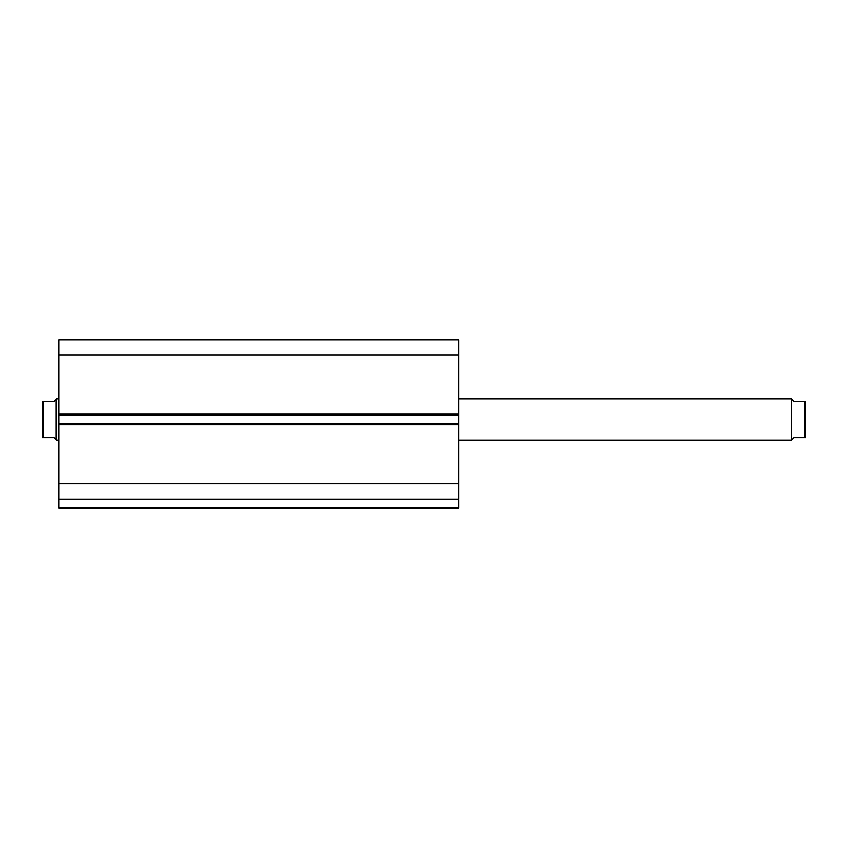 <?xml version="1.0" encoding="UTF-8"?>
<svg xmlns="http://www.w3.org/2000/svg" width="848" height="848" viewBox="0 0 848 848"><rect width="100%" height="100%" fill="white"/><g stroke="black" fill="none" stroke-linecap="round" stroke-linejoin="round"><path stroke-width="1.27" d="M58.915 499.249L458.694 499.695L458.694 507.422L58.915 507.422L458.694 507.422L458.694 499.695L58.915 499.695L58.915 508.249L458.694 508.249L458.694 507.422L458.694 508.249L58.915 508.249L58.915 499.165L458.694 499.165L458.694 339.751L58.915 339.751L58.915 355.142L58.915 339.751L458.694 339.751L458.694 414.174L58.915 414.174L58.915 355.142L458.694 355.142L58.915 355.142L58.915 415.001L58.915 414.174L458.694 414.174L458.694 423.915L58.915 423.915L58.915 415.001L458.694 415.001L58.915 415.001L58.915 424.742L58.915 423.915L458.694 423.915L458.694 483.773L58.915 483.773L58.915 424.742L458.694 424.742L58.915 424.742L58.915 499.165L58.915 483.773L458.694 483.773L458.694 499.249M58.915 499.165L458.694 499.165M791.555 440.101L791.555 398.804L791.555 440.101L791.555 398.804L458.694 398.804L791.555 398.804L791.555 440.101L458.694 440.101L791.555 440.101M56.445 440.101L58.915 440.101L56.445 440.101L56.445 398.804L58.915 398.804L56.445 398.804L56.445 440.101M42.951 401.284L53.965 401.284L56.445 398.804L56.032 439.699L56.032 399.217L53.965 401.284L43.227 401.284L43.227 437.632L53.965 437.632L56.032 439.699L53.965 437.632L42.4 437.632L43.227 437.632L43.227 401.284L42.4 401.284L42.4 437.632L42.4 401.284M56.032 439.699L53.965 437.632M42.951 437.632L42.4 437.632M805.6 401.284L805.6 437.632L805.6 401.284L804.773 401.284L804.773 437.632L805.6 437.632L794.035 437.632L791.968 439.699L794.035 437.632L804.773 437.632L804.773 401.284L794.035 401.284L791.968 399.217M805.568 401.284L794.035 401.284L792.498 399.747M794.035 437.632L792.106 439.561M805.6 437.632L804.773 437.632"/></g></svg>
